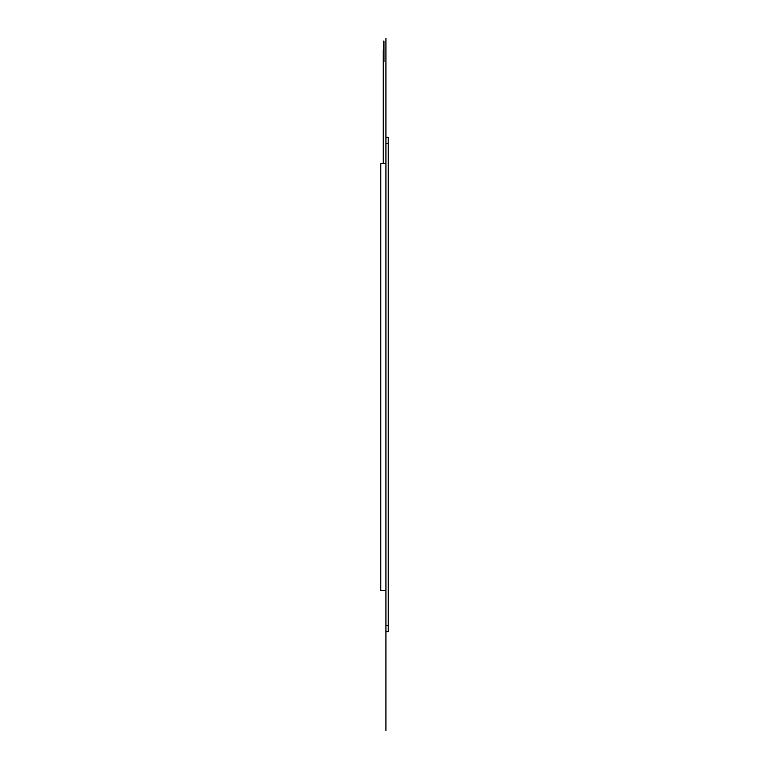 <?xml version="1.0" encoding="UTF-8"?>
<svg xmlns="http://www.w3.org/2000/svg" width="769" height="769" viewBox="0 0 769 769"><rect width="100%" height="100%" fill="white"/><g stroke="black" fill="none" stroke-linecap="round" stroke-linejoin="round"><path stroke-width="1.15" d="M388.182 631.676L388.182 625.553L385.932 625.553L385.932 631.676L388.182 631.676M388.182 143.447L388.182 137.324L385.932 137.324L385.932 143.447L388.182 143.447L388.182 625.553M385.932 143.447L385.932 625.553M383.395 41.516L383.991 41.516L383.395 41.103L383.173 51.321L383.173 163.672M383.991 41.516L383.991 61.53L383.375 61.53L383.375 163.672M383.375 51.321L383.375 41.103L383.991 41.103M385.932 163.672L380.818 163.672L380.818 590.621L385.932 590.621M385.932 730.55L385.932 38.45"/></g></svg>
